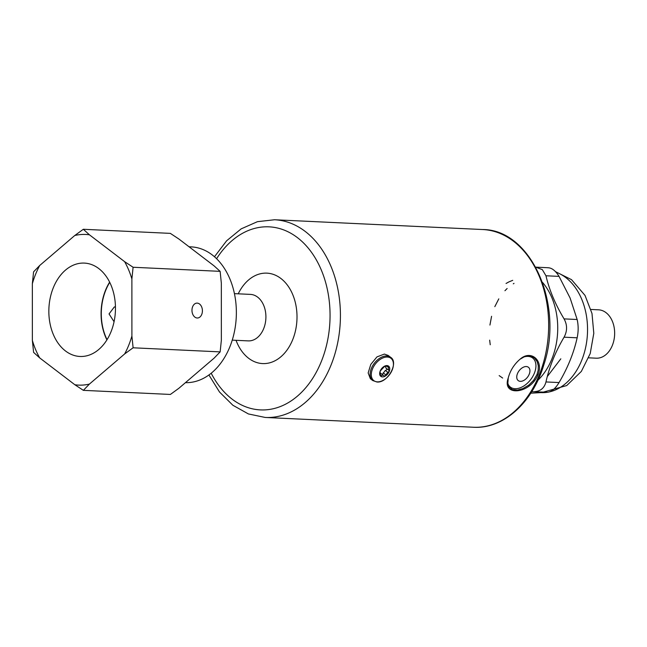 <?xml version="1.0" encoding="UTF-8"?>
<svg xmlns="http://www.w3.org/2000/svg" width="647" height="647" viewBox="0 0 647 647"><rect width="100%" height="100%" fill="white"/><g stroke="black" fill="none" stroke-linecap="round" stroke-linejoin="round"><path stroke-width="0.97" d="M507.911 383.784A18.326 11.549 127.3 0 0 510.41 387.124A18.326 11.549 127.3 0 0 534.382 373.157A18.326 11.549 127.3 0 0 532.643 357.985A18.326 11.549 127.3 0 0 523.569 357.063M537.932 374.945C543.949 360.921 531.333 349.445 520.358 358.948C514.276 364.091 510.232 370.44 508.235 378.002C501.53 396.603 529.747 394.403 537.932 374.945L536.961 374.581L533.54 380.412L528.728 385.143L522.922 388.556L517.454 390.068L512.392 389.615L509.084 387.027L507.838 383.186L508.283 377.783M372.753 380.549L370.375 378.738L368.159 372.939L370.788 364.423L376.958 356.901L384.383 354.079L388.16 355.429L390.537 357.241C399.191 362.207 387.723 383.372 376.877 381.989L372.753 380.549A14.663 9.236 -52.7 0 1 374.298 363.29A14.663 9.236 -52.7 0 1 390.537 357.241M384.908 366.065L380.21 371.022A6.413 4.044 -52.7 0 1 384.439 366.234A6.413 4.044 -52.7 0 1 388.936 366.445L388.871 366.38M387.124 366.469L388.523 367.536L388.936 366.445L384.682 366.121M380.048 371.799L380.485 376.028A6.413 4.044 -52.7 0 1 380.21 371.022L380.104 371.912M382.272 374.467L385.329 370.424L387.771 372.284L389.211 371.451A6.413 4.044 -52.7 0 1 384.981 376.239A6.413 4.044 -52.7 0 1 380.485 376.028L380.549 376.085M380.485 376.028L383.081 375.09L380.452 373.101M387.771 372.284L384.981 376.239L383.081 375.09M385.329 370.424C386.914 370.035 387.205 369.3 386.219 368.224L385.313 366.59M388.936 366.445A6.413 4.044 -52.7 0 1 389.211 371.451L388.855 370.205M388.523 367.536L388.661 370.084M385.159 366.259L384.439 366.234M519.848 359.344L524.41 356.715L528.227 355.899L532.012 356.529L534.559 358.082L537.18 361.633L538.304 365.757L538.183 370.246L536.961 374.581M531.543 356.36A19.426 12.236 -52.7 0 1 532.246 357.686M510.022 386.825A19.426 12.236 -52.7 0 1 508.809 386.566M577.148 319.497L570.112 298.041L559.048 276.39L545.971 275.776C549.303 290.018 555.336 304.389 564.071 318.882L577.148 319.497C578.491 325.449 578.491 331.547 577.148 337.807L564.071 337.192C555.336 351.984 549.303 366.906 545.971 381.948L559.048 382.563C567.783 367.771 573.816 352.85 577.148 337.807M559.048 382.563C555.458 388.515 551.681 391.734 547.734 392.236L531.721 391.71M530.775 393.19L547.734 392.236M547.734 267.753C551.681 267.704 555.458 270.583 559.048 276.39M542.534 282.415A61.206 43.584 92.7 0 1 537.932 380.218M534.665 391.621C540.585 391.217 544.353 387.99 545.971 381.948M564.071 337.192C567.387 331.029 567.387 324.923 564.071 318.882M545.971 275.776L542.307 269.621L535.724 267.146L548.421 267.745M547.33 376.489L560.828 358.818M514.001 283.402L513.297 283.823M507.143 288.505L504.943 290.713M498.805 298.865L494.826 306.646M491.574 316.31L489.933 325.061M489.674 340.144L490.232 344.762M512.715 280.337L509.124 281.801M508.817 281.955L506.051 283.475M499.169 375.616L502.662 378.058M590.946 309.46L598.532 309.816A24.214 17.243 92.7 0 1 612.345 345.409A24.214 17.243 92.7 0 1 596.259 358.187L588.673 357.831M202.414 310.803A7.449 5.216 -92.6 0 1 197.529 318A7.449 5.216 -92.6 0 1 191.981 310.795A7.449 5.216 -92.6 0 1 196.85 303.12A7.449 5.216 -92.6 0 1 202.414 310.803M114.066 321.713L109.044 313.932L114.349 306.921L115.449 307.034M39.702 357.912L33.595 352.38L32.366 340.435A75.408 53.693 -87.3 0 0 39.702 357.912L74.866 384.747A75.408 53.693 -87.3 0 0 89.407 384.083L83.366 390.351L74.866 384.747M74.761 235.508L83.326 229.281L89.432 234.812A75.408 53.693 -87.3 0 0 74.761 235.508L39.71 265.488A75.408 53.693 -87.3 0 0 32.35 283.709L33.579 271.845L39.71 265.488M131.899 336.028L133.112 347.795L124.669 353.925A75.408 53.693 -87.3 0 0 131.899 336.028L131.883 278.954A75.408 53.693 -87.3 0 0 124.604 261.647L133.096 267.26L131.883 278.954M124.669 353.925L89.407 384.083M89.432 234.812L124.604 261.647M32.366 340.435L32.35 283.709M111.009 331.79A46.738 33.272 92.7 0 1 79.953 356.465A46.738 33.272 92.7 0 1 48.913 308.215A46.738 33.272 92.7 0 1 84.345 263.094A46.738 33.272 92.7 0 1 111.009 331.79M83.366 390.351L170.387 394.444L178.863 388.289L214.125 358.131L220.15 351.887L221.355 340.233L221.339 283.16L220.126 271.352L214.06 265.852L178.887 239.018L170.331 233.373L83.326 229.281M220.15 351.887L133.112 347.795M220.126 271.352L133.096 267.26M107.046 339.667A46.552 33.143 92.7 0 1 105.728 290.317A46.552 33.143 92.7 0 1 109.739 282.359M109.626 282.132A46.738 33.272 -87.3 0 0 106.909 339.885M189.045 246.766L191.124 246.871A67.959 48.388 92.7 0 1 229.887 346.76A67.959 48.388 92.7 0 1 185.446 382.66M529.222 374.217A8.379 5.281 -52.7 0 1 517.81 380.201A8.379 5.281 -52.7 0 1 522.986 367.399A8.379 5.281 -52.7 0 1 529.222 374.217M274.538 219.754L482.759 229.539A98.959 70.466 92.7 0 1 548.502 331.701A98.959 70.466 92.7 0 1 473.467 427.246L265.238 417.461A98.959 70.466 -87.3 0 0 337.386 344.236A98.959 70.466 -87.3 0 0 305.133 231.375A98.959 70.466 -87.3 0 0 274.538 219.754L257.433 221.678L241.169 228.86L226.62 240.797L214.472 256.754M380.25 374.791L381.366 375.648M383.178 372.866L385.62 374.726M377.355 381.851A14.072 8.864 -52.7 0 1 372.494 368.984A14.072 8.864 -52.7 0 1 387.383 357.039A14.072 8.864 -52.7 0 1 392.236 369.914A14.072 8.864 -52.7 0 1 377.355 381.851M555.999 272.185A61.206 43.584 92.7 0 1 587.419 334.224A61.206 43.584 92.7 0 1 549.408 391.896M547.629 392.244A61.206 43.584 92.7 0 1 541.41 392.648L566.723 385.555L581.329 371.435L590.21 353.553L593.8 333.302L591.989 313.471L585.025 295.428L571.527 279.666L555.547 271.691M234.432 293.641L250.413 294.393A23.276 16.571 92.7 0 1 257.611 297.119A23.276 16.571 92.7 0 1 265.197 323.67A23.276 16.571 92.7 0 1 248.23 340.888L232.249 340.136M236.042 340.314A45.266 32.229 -87.3 0 0 286.993 350.1A45.266 32.229 -87.3 0 0 280.871 278.461A45.266 32.229 -87.3 0 0 238.225 293.819M211.205 373.23A91.631 65.242 -87.3 0 0 312.889 378.034A91.631 65.242 -87.3 0 0 297.377 237.595A91.631 65.242 -87.3 0 0 216.591 258.719M388.321 369.874L385.879 368.006M482.759 229.539C531.187 229.531 564.233 305.044 543.803 364.924C532.578 402.717 503.317 429.147 473.467 427.246M508.356 385.555L510.41 387.124M530.047 356.004L532.643 357.985M208.916 374.985L219.511 392.017L232.871 405.257L248.399 413.943L265.238 417.461"/></g></svg>
